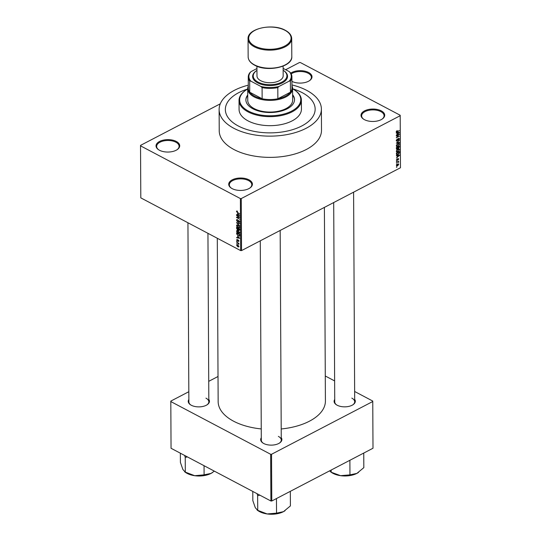 <?xml version="1.0" encoding="UTF-8"?>
<svg xmlns="http://www.w3.org/2000/svg" width="541" height="541" viewBox="0 0 541 541"><rect width="100%" height="100%" fill="white"/><g stroke="black" fill="none" stroke-linecap="round" stroke-linejoin="round"><path stroke-width="0.81" d="M364.424 119.656A11.848 6.215 179.7 0 1 363.545 119.135A11.848 6.215 179.7 0 1 365.026 110.628A11.848 6.215 179.7 0 1 381.297 110.864A11.848 6.215 179.7 0 1 382.21 119.04A11.848 6.215 179.7 0 1 364.424 119.656M381.96 119.203A11.226 5.89 -0.3 0 0 384.083 115.733A11.226 5.89 -0.3 0 0 380.85 111.622A11.226 5.89 -0.3 0 0 368.59 110.364A11.226 5.89 -0.3 0 0 361.638 115.848A11.226 5.89 -0.3 0 0 363.802 119.304M232.13 188.62A11.848 6.215 179.7 0 1 231.25 188.099A11.848 6.215 179.7 0 1 232.731 179.592A11.848 6.215 179.7 0 1 249.002 179.828A11.848 6.215 179.7 0 1 249.915 188.004A11.848 6.215 179.7 0 1 232.13 188.62M249.665 188.167A11.226 5.89 -0.3 0 0 251.795 184.697A11.226 5.89 -0.3 0 0 248.562 180.586A11.226 5.89 -0.3 0 0 236.295 179.321A11.226 5.89 -0.3 0 0 229.343 184.812A11.226 5.89 -0.3 0 0 231.507 188.261M159.433 150.236A11.848 6.215 179.7 0 1 158.56 149.715A11.848 6.215 179.7 0 1 160.035 141.208A11.848 6.215 179.7 0 1 176.305 141.444A11.848 6.215 179.7 0 1 177.218 149.62A11.848 6.215 179.7 0 1 159.433 150.236M176.968 149.783A11.226 5.89 -0.3 0 0 179.098 146.313A11.226 5.89 -0.3 0 0 175.866 142.202A11.226 5.89 -0.3 0 0 163.598 140.944A11.226 5.89 -0.3 0 0 156.647 146.428A11.226 5.89 -0.3 0 0 158.811 149.884M290.733 73.15A11.848 6.215 179.7 0 1 308.6 72.48A11.848 6.215 179.7 0 1 309.513 80.656A11.848 6.215 179.7 0 1 291.93 81.38M309.263 80.825A11.226 5.89 -0.3 0 0 311.386 77.349A11.226 5.89 -0.3 0 0 308.154 73.245A11.226 5.89 -0.3 0 0 291.18 73.914M354.68 399.359A10.604 5.559 179.7 0 1 353.077 404.675A10.604 5.559 179.7 0 1 337.165 405.223A10.604 5.559 179.7 0 1 336.38 404.763A10.604 5.559 179.7 0 1 334.723 399.468M333.696 202.55L334.737 401.875A9.975 5.234 -0.3 0 0 336.637 404.925M281.252 437.635A10.604 5.559 179.7 0 1 279.65 442.951A10.604 5.559 179.7 0 1 263.738 443.505A10.604 5.559 179.7 0 1 262.953 443.038A10.604 5.559 179.7 0 1 261.296 437.743M260.268 240.826L261.31 440.151A9.975 5.234 -0.3 0 0 263.21 443.201M208.819 399.393A10.604 5.559 179.7 0 1 207.217 404.709A10.604 5.559 179.7 0 1 191.304 405.256A10.604 5.559 179.7 0 1 190.52 404.796A10.604 5.559 179.7 0 1 188.863 399.495M187.937 222.757L188.877 401.909A9.975 5.234 -0.3 0 0 190.777 404.959M248.299 85.167A51.138 26.827 -0.3 0 0 219.119 109.58A51.138 26.827 -0.3 0 0 233.847 128.291A51.138 26.827 -0.3 0 0 289.726 134.04A51.138 26.827 -0.3 0 0 321.388 109.045A51.138 26.827 -0.3 0 0 306.652 90.333A51.138 26.827 -0.3 0 0 291.951 84.944M219.119 109.58L219.227 130.814A51.138 26.827 -0.3 0 0 233.962 149.526A51.138 26.827 -0.3 0 0 289.834 155.281A51.138 26.827 -0.3 0 0 321.496 130.28L321.388 109.045M217.299 238.263L218.151 401.591A53.627 28.132 -0.3 0 0 233.604 421.209A53.627 28.132 -0.3 0 0 261.249 428.932M281.205 428.966A53.627 28.132 -0.3 0 0 325.411 401.03L324.397 207.399M302.216 92.653A44.896 23.554 -0.3 0 0 292.722 88.832A44.896 23.554 -0.3 0 1 302.216 92.653A44.896 23.554 -0.3 0 1 315.153 109.079A44.896 23.554 -0.3 0 0 302.216 92.653M247.575 89.069A44.896 23.554 -0.3 0 0 225.354 109.546A44.896 23.554 -0.3 0 0 238.29 125.979A44.896 23.554 -0.3 0 0 287.352 131.03A44.896 23.554 -0.3 0 0 315.153 109.079A44.896 23.554 -0.3 0 1 287.352 131.03A44.896 23.554 -0.3 0 1 238.29 125.979A44.896 23.554 -0.3 0 1 225.354 109.546A44.896 23.554 -0.3 0 1 247.575 89.069M396.884 163.903L396.438 164.133L396.884 163.903L396.56 163.727M397.601 162.172L396.431 162.442L398.69 161.265L398.616 162.368L397.277 161.996M398.007 161.617L398.365 161.786M398.332 162.178L397.682 161.793M396.871 161.583L396.425 161.813L396.871 161.583L396.546 161.414M396.377 160.197L397.114 160.589L396.377 160.15L397.101 158.946L396.702 160.008L397.053 160.278L398.068 158.493L398.717 158.919L398.075 160.035L398.115 158.804L397.114 160.589L396.377 160.15M396.411 159.852L397.053 160.278M398.068 158.493L398.717 158.919L397.993 158.533M398.392 159.095L397.838 158.655M397.324 155.754L396.397 155.943L396.391 155.592L399.508 154.996L399.508 155.355L396.404 158.053L397.331 156.917L397.324 155.754L396.851 155.504M396.533 151.933L396.81 150.141L397.878 149.248L399.184 149.032L399.522 149.701L397.926 151.838L396.654 152.028M396.499 146.381L396.783 144.589L397.845 143.696L399.15 143.48L399.488 144.149L397.899 146.286L396.627 146.476M396.228 131.727L397.195 130.489L396.83 131.794L399.38 130.509L397.27 131.95L396.228 131.727L396.418 132.146M396.283 131.389L396.83 131.794M400.462 167.744L400.198 115.253L400.462 167.744L241.536 250.591L240.65 250.591L140.802 197.871L140.532 145.847L240.38 198.567L241.259 198.561L241.536 250.591M400.191 115.713L241.259 198.561M397.202 132.971L396.276 133.16L396.276 132.809L399.386 132.214L399.386 132.572L396.289 135.27L397.209 134.141L397.202 132.971L396.736 132.721M398.778 134.695L396.289 135.994L399.393 134.033L396.911 137.123L399.407 136.163L396.303 137.779L398.778 134.695L398.453 134.526M396.276 140.619L397.182 141.093L396.276 140.511L397.317 138.848L396.634 140.356L397.175 140.761L398.609 138.273L399.461 138.787L398.541 140.288L399.096 138.99L398.595 138.618L397.919 140.2L396.546 141.154M396.303 140.18L397.175 140.761M398.609 138.273L399.461 138.787L398.548 138.307M399.096 138.99L398.318 138.469M399.441 142.641L396.33 143.203L399.427 140.247L396.688 142.824L399.441 142.29L399.441 142.641L398.947 142.384M397.277 149.174L396.587 149.269L396.35 147.578L399.461 145.955L398.69 148.342L398.034 148.315L397.277 149.174L396.357 148.694M397.811 147.882L398.69 148.342L397.784 148.187M397.966 154.577L396.661 154.814L396.377 153.13L399.488 151.507L399.441 153.022L397.966 154.577L397.615 154.395M397.601 165.898L396.404 165.573L397.567 164.024L398.744 164.356L397.601 165.898L397.25 165.708M396.648 166.073L396.404 165.573M398.501 163.862L398.744 164.356L397.865 163.889M396.898 167.088L396.452 167.318L396.898 167.088L396.573 166.912M400.198 115.253L300.35 62.533L299.464 62.533L285.675 69.721M220.282 103.811L140.538 145.38L140.532 145.847M237.127 244.106L236.688 243.538L237.127 244.106M237.837 243.139L236.681 242.185L238.906 243.369L238.554 243.518L238.831 244.383L237.837 243.139L238.155 242.97M237.114 241.793L236.674 241.225L237.114 241.793M238.02 240.704L237.35 241.049L236.627 239.852L237.337 239.406L236.944 240.048L237.289 240.684L238.297 239.961L238.933 241.063L238.304 241.509L238.344 240.326L237.35 241.049L238.033 240.657M237.343 239.48L236.627 239.852L237.337 239.406M237.377 239.764L236.944 240.048M238.405 240.028L237.614 240.434L238.297 239.961M238.933 241.063L238.304 241.509L238.926 241.178M238.263 241.144L238.899 240.759M238.595 240.19L238.155 240.332M237.56 236.464L239.717 238.338L236.654 237.797L236.654 237.445L237.567 237.634L237.803 236.336M236.579 231.068L237.053 230.351L238.108 230.574L239.724 232.731L239.393 233.401L238.155 233.198L237.053 232.285L236.579 231.068L237.797 230.432L236.938 231.257L238.858 233.09L239.365 232.542L238.101 230.906L236.938 231.257M236.552 225.516L237.026 224.799L238.074 225.022L239.697 227.179L239.365 227.849L238.128 227.646L237.026 226.733L236.552 225.516L237.77 224.88L236.911 225.705L238.135 227.315L238.824 227.538L239.338 226.99L238.074 225.36L236.911 225.705M237.154 211.078L236.478 211.43L236.688 211.017L237.431 211.206L236.836 211.632L237.066 212.119L239.589 213.837L237.506 212.735L236.478 211.43L236.688 211.017M237.472 211.565L236.836 211.632M240.65 250.591L240.38 198.567M237.438 213.681L239.595 215.555L236.532 215.014L236.532 214.662L237.445 214.851L237.688 213.56M238.994 217.036L236.539 215.399L239.602 217.022L239.602 217.381L237.154 217.509L239.616 219.146L236.545 217.523L236.545 217.164L239.311 216.867M238.25 221.303L237.418 221.736L236.525 220.214L236.809 219.551L237.553 219.646L236.884 220.437L237.411 221.397L238.824 220.41L239.67 221.817L238.757 222.351L239.311 221.634L238.5 220.687L238.141 221.614L237.418 221.736L238.141 221.614M237.594 220.004L236.884 220.437M237.411 221.397L238.824 220.41M239.67 221.817L238.757 222.351L239.663 221.878M238.716 221.993L239.629 221.472M239.649 225.631L236.573 222.615L239.636 223.237L239.636 223.582L236.931 222.953L239.649 225.631M238.398 229.411L237.513 229.871L236.606 228.37L236.6 227.321L239.663 228.944L239.67 229.993L238.906 230.513L238.263 229.81L237.513 229.871L238.459 229.709M239.67 229.993L238.906 230.513L239.67 230.114M239.643 235.944L238.189 235.957L236.633 233.861L236.627 232.873L239.697 234.49L239.433 236.194M237.533 244.823L236.654 245.283L237.803 244.951L238.96 246.5L237.837 246.845L236.654 245.283L236.897 244.782M238.96 246.5L238.723 246.994M218.023 376.489L208.725 381.337M188.823 391.711L170.807 401.097L171.051 448.279L270.899 501L270.656 454.278L170.807 401.564M372.756 401.517L372.999 448.239L372.756 401.517L271.535 454.278L271.778 501L270.899 501M372.999 448.239L271.778 501M372.756 401.057L354.639 391.488M334.629 380.925L325.276 375.988M270.656 454.278L271.535 454.278M352.827 404.844A9.975 5.234 -0.3 0 0 354.693 401.774A9.975 5.234 -0.3 0 0 351.819 398.122M206.966 404.871A9.975 5.234 -0.3 0 0 208.833 401.801A9.975 5.234 -0.3 0 0 205.959 398.156M279.399 443.12A9.975 5.234 -0.3 0 0 281.266 440.049A9.975 5.234 -0.3 0 0 278.392 436.398M237.019 214.763L236.532 215.014M237.803 214.669L237.445 214.851M238.696 214.777L237.803 213.986L237.803 214.926L239.278 215.237L238.946 214.642M237.959 217.09L237.154 217.509M237.323 217.124L236.545 217.523M237.553 219.68L236.525 220.214M238.919 220.464L238.5 220.687M237.032 222.709L236.579 222.946M237.296 222.764L236.931 222.953M238.48 227.463L238.128 227.646M239.656 226.828L238.824 227.538M239.311 229.093L238.392 228.606L238.851 230.148L239.629 228.924M238.851 230.148L239.67 229.492M238.033 228.417L236.958 227.849L237.506 229.533L238.358 228.248M238.392 228.897L237.506 229.533M238.507 233.015L238.155 233.198M239.683 232.38L238.858 233.09M236.992 233.678L236.633 233.861M238.534 235.781L238.189 235.957M239.338 234.638L236.992 233.401L237.445 235.092L238.196 235.626L239.284 235.687L239.656 234.476M239.697 235.051L239.338 235.24M239.697 235.47L239.149 235.822L239.697 235.538M237.141 237.546L236.654 237.797M237.925 237.445L237.567 237.634M238.811 237.553L237.918 236.769L237.925 237.709L239.393 238.013L239.061 237.425M238.135 240.373L237.492 240.704M238.892 243.923L238.513 244.119M238.669 243.24L238.29 243.443M238.209 246.649L237.837 246.845M238.96 246.385L238.486 246.628L237.803 245.289L236.972 245.458L237.81 246.493L238.919 246.182M237.655 244.877L236.972 245.458M398.893 132.308L399.386 132.572M398.474 132.741L397.567 132.897L397.574 133.837L399.062 132.586L397.987 132.484M397.108 132.653L397.567 132.897M398.636 132.362L399.062 132.586M397.209 133.641L397.574 133.837M399.055 134.215L399.4 134.398M396.343 145.448L397.906 145.942L398.609 145.434L399.13 144.346L398.264 143.514L399.488 144.149M397.547 146.104L397.899 146.286M399.13 144.346L397.845 144.041L396.668 145.624L396.918 146.117L396.303 145.793M399.102 146.814L399.468 147.01M399.096 146.483L398.169 146.969L398.203 147.943L398.636 148.031L399.102 147.071L398.778 146.313M397.811 147.734L398.636 148.031M397.804 147.159L396.715 147.727L396.763 148.768L397.27 148.843L397.811 147.821L397.486 146.99M396.357 148.559L397.27 148.843M396.357 148.248L396.722 148.444M398.304 149.059L399.522 149.701M397.581 151.649L397.926 151.838M396.37 151L397.939 151.494L398.636 150.986L399.157 149.898L398.291 149.066M399.157 149.898L397.872 149.593L396.695 151.169L396.945 151.669L396.33 151.345M399.13 152.035L396.742 153.279L397.209 154.496L399.069 153.144L398.805 151.865M396.384 153.691L397.209 154.496M399.015 155.091L399.508 155.355M398.595 155.517L397.689 155.673L397.696 156.619L399.184 155.368L398.108 155.26M397.222 155.429L397.689 155.673M398.751 155.139L399.184 155.368M397.331 156.423L397.696 156.619M396.445 165.269L397.581 165.566L398.426 164.518L397.736 163.943M398.426 164.518L397.574 164.363L396.884 165.702L396.411 165.451M291.957 85.735A22.452 11.774 179.7 0 1 292.593 88.487A22.452 11.774 179.7 0 1 285.912 96.934A22.452 11.774 179.7 0 1 261.513 99.51A22.452 11.774 179.7 0 1 247.697 88.724A22.452 11.774 179.7 0 1 248.305 85.965M248.258 77.045A21.823 11.449 179.7 0 1 249.773 72.812L250.963 71.655A21.2 11.124 -0.3 0 0 250.841 81.143L249.672 81.055A21.823 11.449 179.7 0 1 248.258 77.045L248.319 88.19A21.823 11.449 -0.3 0 0 249.726 92.207A21.823 11.449 -0.3 0 0 262.142 98.76A21.823 11.449 -0.3 0 0 277.864 98.76A21.823 11.449 -0.3 0 0 285.472 96.17A21.823 11.449 -0.3 0 0 290.449 92.193A21.823 11.449 -0.3 0 0 291.964 87.96L291.91 76.815A21.823 11.449 179.7 0 1 290.389 81.049L289.192 81.136A21.2 11.124 -0.3 0 0 289.32 71.649L283.132 68.382M250.841 81.143L260.904 86.459A21.2 11.124 -0.3 0 0 278.994 86.459L277.804 87.608L277.864 98.76L290.449 92.193L290.389 81.049M249.672 81.055L249.726 92.207L262.142 98.76L262.087 87.615L260.904 86.459M256.941 68.538L250.963 71.655M278.994 86.459L289.192 81.136M289.32 71.649L290.497 72.798A21.823 11.449 179.7 0 1 291.91 76.815M277.804 87.608A21.823 11.449 179.7 0 1 262.087 87.615M247.731 94.966A24.318 12.761 -0.3 0 0 245.885 99.882A24.318 12.761 -0.3 0 0 252.89 108.782A24.318 12.761 -0.3 0 0 279.467 111.52A24.318 12.761 -0.3 0 0 294.52 99.632A24.318 12.761 -0.3 0 0 292.627 94.736M247.731 95.5A24.318 12.761 -0.3 0 0 245.891 100.153M247.697 89.001A30.553 16.027 -0.3 0 0 246.087 90.009A30.553 16.027 -0.3 0 0 248.447 111.094A30.553 16.027 -0.3 0 0 290.409 111.703A30.553 16.027 -0.3 0 0 294.216 89.752A30.553 16.027 -0.3 0 0 292.593 88.765M294.216 89.752L294.71 90.083A31.182 16.358 179.7 0 1 301.384 100.126A31.182 16.358 179.7 0 1 282.077 115.368A31.182 16.358 179.7 0 1 248.008 111.859A31.182 16.358 179.7 0 1 239.027 100.45A31.182 16.358 179.7 0 1 245.594 90.34L246.087 90.009M239.027 100.45L239.075 109.478A31.182 16.358 -0.3 0 0 248.055 120.886A31.182 16.358 -0.3 0 0 282.125 124.389A31.182 16.358 -0.3 0 0 301.432 109.147L301.384 100.126M292.593 88.487L292.654 100.173A22.452 11.774 179.7 0 1 278.757 111.142A22.452 11.774 179.7 0 1 254.223 108.619A22.452 11.774 179.7 0 1 247.758 100.403L247.697 88.724M294.52 99.896A24.318 12.761 -0.3 0 0 292.627 95.263M257.097 493.71L257.611 495.522A19.368 10.157 -0.3 0 0 257.753 495.597A19.368 10.157 -0.3 0 0 257.895 495.671L259.856 495.171M290.328 491.329L290.402 505.916L283.477 511.658L276.532 513.145L267.153 513.95L257.158 510.116M252.789 491.438L252.836 500.635L255.305 507.695L257.692 510.386M257.611 495.522L257.753 510.508M276.458 498.559L276.532 513.145M257.191 510.143L258.368 510.92A16.872 8.852 -0.3 0 0 267.153 513.95A16.872 8.852 -0.3 0 0 283.477 511.658A16.872 8.852 179.7 0 0 284.945 510.785L285.06 510.704M363.755 453.054L363.829 467.64L356.904 473.382L349.959 474.87L340.58 475.674L331.18 472.232L329.597 470.859M331.166 470.041L331.18 472.232M349.885 460.283L349.959 474.87M330.619 471.86L331.795 472.645A16.872 8.852 -0.3 0 0 340.58 475.674A16.872 8.852 -0.3 0 0 356.904 473.382A16.872 8.852 179.7 0 0 358.372 472.509L358.487 472.428M184.751 471.894L185.935 472.678A16.872 8.852 -0.3 0 0 187.186 473.416A16.872 8.852 -0.3 0 0 194.719 475.708L184.718 471.874M185.259 472.144L182.872 469.453L180.403 462.393L180.356 453.196M184.664 455.468L185.238 457.395L185.313 472.259M185.238 457.395L187.423 456.929M203.876 474.87L194.719 475.708A16.872 8.852 -0.3 0 0 211.044 473.409L203.876 474.87M204.052 465.706L204.099 474.903M214.358 471.143L211.044 473.409A16.872 8.852 -0.3 0 0 212.512 472.536A16.872 8.852 -0.3 0 0 212.593 472.482M256.955 70.384A16.839 8.832 -0.3 0 0 256.786 70.492A16.839 8.832 -0.3 0 0 258.091 82.117A16.839 8.832 -0.3 0 0 281.212 82.448A16.839 8.832 -0.3 0 0 283.308 70.357A16.839 8.832 -0.3 0 0 283.146 70.249M283.308 70.357L283.802 70.682A17.461 9.156 179.7 0 1 281.624 83.226A17.461 9.156 179.7 0 1 257.651 82.874A17.461 9.156 179.7 0 1 256.299 70.824L256.786 70.492M283.119 66.103L283.173 75.801A13.092 6.871 179.7 0 1 275.065 82.198A13.092 6.871 179.7 0 1 260.755 80.724A13.092 6.871 179.7 0 1 256.982 75.936L256.934 66.245M238.838 220.417L237.986 220.863M237.81 222.865L237.418 223.075M236.965 228.187L236.606 228.37M396.925 131.767L397.27 131.95M397.804 147.409L398.169 147.605M399.13 152.264L399.495 152.454M291.802 56.643L291.707 38.587A21.823 11.449 179.7 0 1 278.196 49.258A21.823 11.449 179.7 0 1 254.344 46.803A21.823 11.449 179.7 0 1 248.055 38.817L248.15 56.866A21.823 11.449 -0.3 0 0 254.439 64.852A21.823 11.449 -0.3 0 0 278.29 67.307A21.823 11.449 -0.3 0 0 291.802 56.643C292.667 66.989 267.044 72.406 254.595 65.177C250.442 62.952 248.299 60.179 248.15 56.866M254.784 46.039A21.2 11.124 -0.3 0 0 284.769 46.032A21.2 11.124 -0.3 0 0 284.972 30.303A21.2 11.124 -0.3 0 0 254.994 30.31A21.2 11.124 -0.3 0 0 254.784 46.039M236.931 211.43L237.398 211.186M237.1 219.95L237.56 219.707M237.722 221.431L238.297 221.134M239.149 222.04L239.67 221.776M239.095 227.484L239.697 227.173M239.19 230.195L239.67 229.945M237.884 229.587L238.398 229.323M239.122 233.036L239.724 232.725M238.513 241.164L238.933 240.948M396.702 131.781L396.242 131.537M396.817 140.795L396.276 140.511M398.933 138.577L398.487 138.34M398.311 148.085L397.811 147.815M396.871 148.903L396.357 148.626M396.945 154.456L396.384 154.165M396.817 160.298L396.377 160.068M398.284 158.79L397.912 158.594M398.237 162.002L397.757 161.752M280.17 230.452L281.266 440.049M354.693 401.774L353.598 192.177M208.833 401.801L207.947 233.327M291.707 38.587C291.565 35.273 289.415 32.507 285.269 30.282C272.813 23.053 247.19 28.463 248.055 38.817"/></g></svg>
